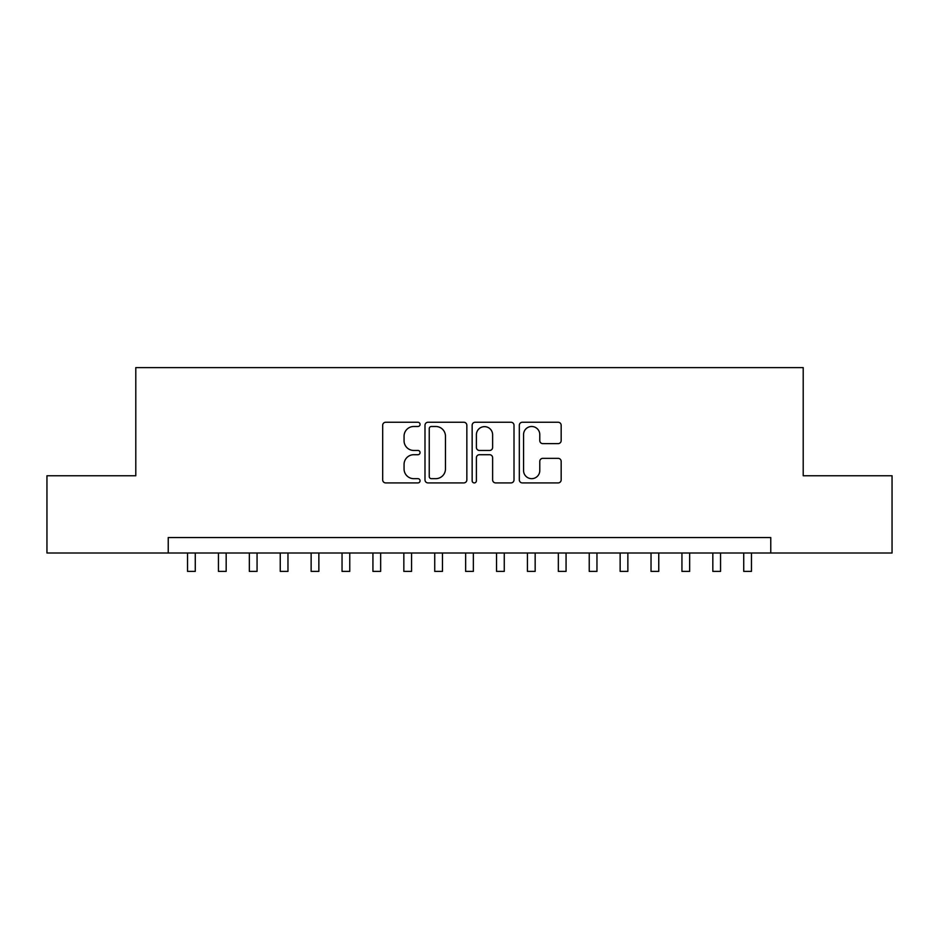 <?xml version="1.0" encoding="UTF-8"?>
<svg xmlns="http://www.w3.org/2000/svg" width="939" height="939" viewBox="0 0 939 939"><rect width="100%" height="100%" fill="white"/><g stroke="black" fill="none" stroke-linecap="round" stroke-linejoin="round"><path stroke-width="1.41" d="M420.062 424.381A2.124 2.124 0 0 0 417.937 422.257L385.718 422.257A3.028 3.028 0 0 0 382.678 425.285L382.678 479.876A3.028 3.028 0 0 0 385.718 482.916L417.937 482.916A2.124 2.124 0 0 0 420.062 480.791A2.124 2.124 0 0 0 417.937 478.667L413.77 478.667A9.707 9.707 0 0 1 404.063 468.96L404.063 464.406A9.707 9.707 0 0 1 413.77 454.711L417.937 454.711A2.124 2.124 0 0 0 420.062 452.586A2.124 2.124 0 0 0 417.937 450.462L413.77 450.462A9.707 9.707 0 0 1 404.063 440.755L404.063 436.201A9.707 9.707 0 0 1 413.77 426.494L417.937 426.494A2.124 2.124 0 0 0 420.062 424.381M558.142 443.631A3.028 3.028 0 0 0 561.17 440.602L561.17 425.285A3.028 3.028 0 0 0 558.142 422.257L522.354 422.257A3.028 3.028 0 0 0 519.314 425.285L519.314 479.876A3.028 3.028 0 0 0 522.354 482.916L558.142 482.916A3.028 3.028 0 0 0 561.17 479.876L561.17 461.378A3.028 3.028 0 0 0 558.142 458.349L542.824 458.349A3.028 3.028 0 0 0 539.784 461.378L539.784 470.556A8.111 8.111 0 0 1 531.674 478.667A8.111 8.111 0 0 1 523.563 470.556L523.563 434.616A8.111 8.111 0 0 1 531.674 426.494A8.111 8.111 0 0 1 539.784 434.616L539.784 440.602A3.028 3.028 0 0 0 542.824 443.631L558.142 443.631M168.234 553.001L46.95 553.001L46.95 475.756L135.791 475.756L135.791 367.607L803.209 367.607L803.209 475.756L892.05 475.756L892.05 553.001L770.766 553.001L770.766 537.554L168.234 537.554L168.234 553.001L770.766 553.001M466.847 425.285A3.028 3.028 0 0 0 463.807 422.257L428.02 422.257A3.028 3.028 0 0 0 424.991 425.285L424.991 479.876A3.028 3.028 0 0 0 428.02 482.916L463.807 482.916A3.028 3.028 0 0 0 466.847 479.876L466.847 425.285M475.193 422.257L510.98 422.257A3.028 3.028 0 0 1 514.009 425.285L514.009 479.876A3.028 3.028 0 0 1 510.98 482.916L495.663 482.916A3.028 3.028 0 0 1 492.623 479.876L492.623 457.739A3.028 3.028 0 0 0 489.595 454.711L479.43 454.711A3.028 3.028 0 0 0 476.402 457.739L476.402 480.791A2.124 2.124 0 0 1 474.277 482.916A2.124 2.124 0 0 1 472.153 480.791L472.153 425.285A3.028 3.028 0 0 1 475.193 422.257M431.365 426.494A2.124 2.124 0 0 0 429.24 428.618L429.24 476.543A2.124 2.124 0 0 0 431.365 478.667L435.755 478.667A9.707 9.707 0 0 0 445.462 468.96L445.462 436.201A9.707 9.707 0 0 0 435.755 426.494L431.365 426.494M492.623 434.769A8.111 8.111 0 0 0 484.512 426.646A8.111 8.111 0 0 0 476.402 434.769L476.402 447.422A3.028 3.028 0 0 0 479.43 450.462L489.595 450.462A3.028 3.028 0 0 0 492.623 447.422L492.623 434.769M187.542 553.001L187.542 571.393L195.265 571.393L195.265 553.001M218.447 553.001L218.447 571.393L226.17 571.393L226.17 553.001M249.34 553.001L249.34 571.393L257.063 571.393L257.063 553.001M280.245 553.001L280.245 571.393L287.968 571.393L287.968 553.001M311.138 553.001L311.138 571.393L318.861 571.393L318.861 553.001M342.042 553.001L342.042 571.393L349.766 571.393L349.766 553.001M372.936 553.001L372.936 571.393L380.659 571.393L380.659 553.001M403.84 553.001L403.84 571.393L411.564 571.393L411.564 553.001M434.734 553.001L434.734 571.393L442.469 571.393L442.469 553.001M465.638 553.001L465.638 571.393L473.362 571.393L473.362 553.001M496.531 553.001L496.531 571.393L504.266 571.393L504.266 553.001M527.436 553.001L527.436 571.393L535.16 571.393L535.16 553.001M558.341 553.001L558.341 571.393L566.064 571.393L566.064 553.001M589.234 553.001L589.234 571.393L596.958 571.393L596.958 553.001M620.139 553.001L620.139 571.393L627.862 571.393L627.862 553.001M651.032 553.001L651.032 571.393L658.755 571.393L658.755 553.001M681.937 553.001L681.937 571.393L689.66 571.393L689.66 553.001M712.83 553.001L712.83 571.393L720.553 571.393L720.553 553.001M743.735 553.001L743.735 571.393L751.458 571.393L751.458 553.001"/></g></svg>
